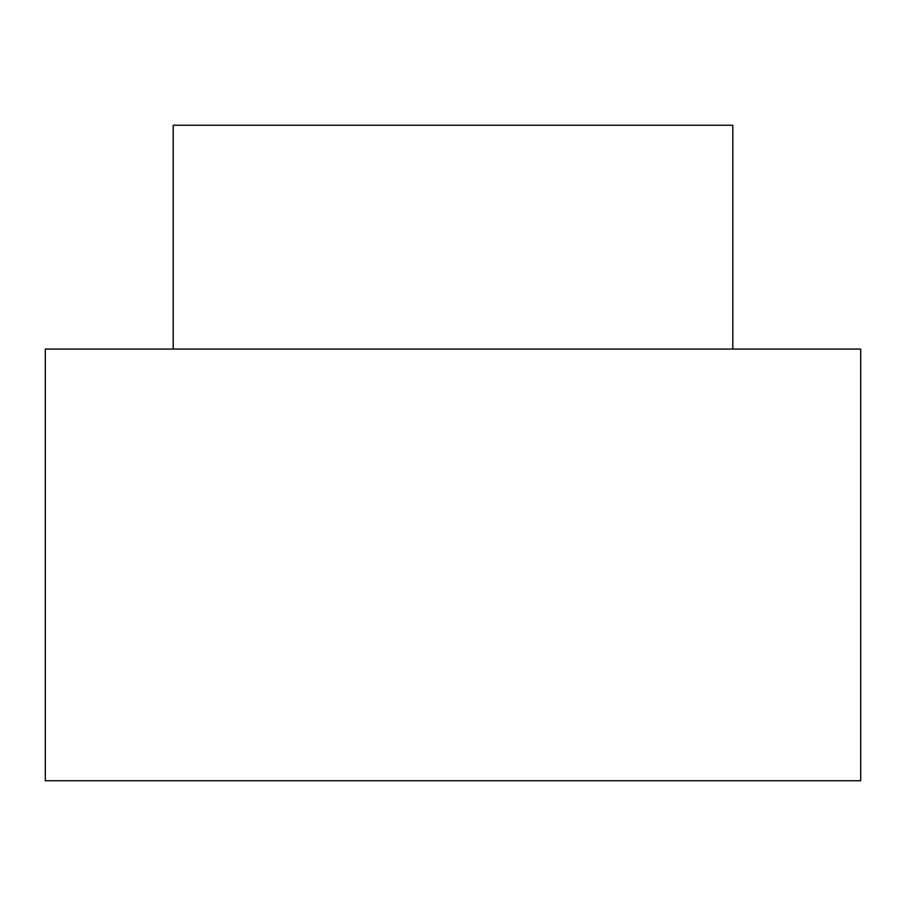 <?xml version="1.0" encoding="UTF-8"?>
<svg xmlns="http://www.w3.org/2000/svg" width="906" height="906" viewBox="0 0 906 906"><rect width="100%" height="100%" fill="white"/><g stroke="black" fill="none" stroke-linecap="round" stroke-linejoin="round"><path stroke-width="1.36" d="M173.205 125.243L732.795 125.243L173.205 125.243L173.205 349.082L173.205 125.243M45.3 349.082L860.7 349.082L45.3 349.082L45.3 780.757L860.7 780.757L45.3 780.757L45.3 349.082M732.795 349.082L732.795 125.243M860.7 780.757L860.7 349.082"/></g></svg>
